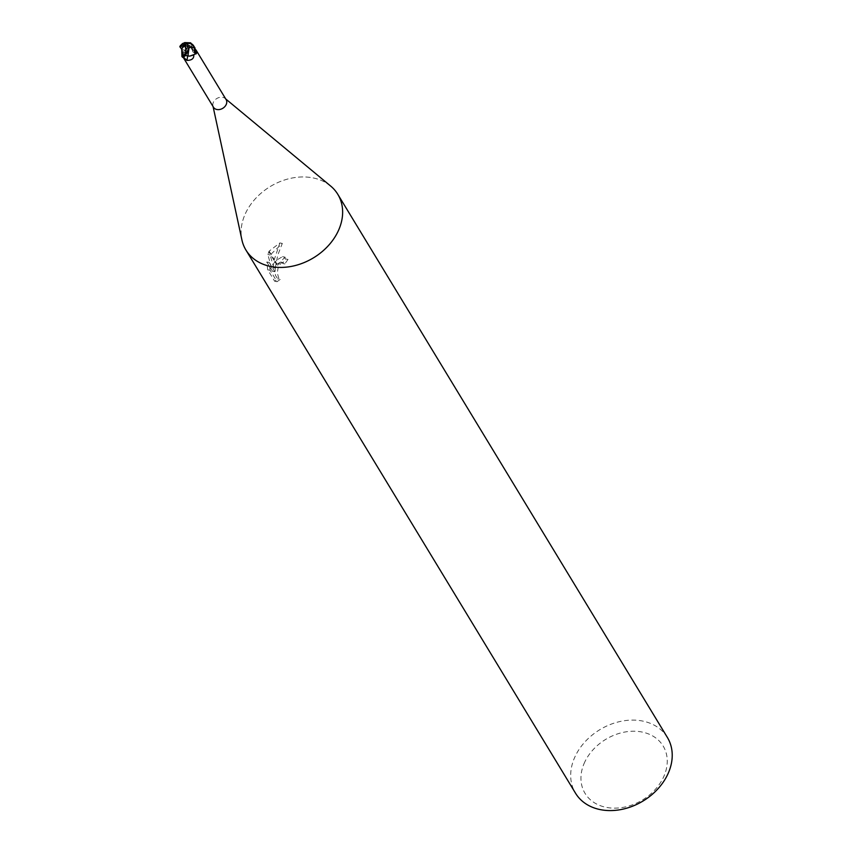 <?xml version="1.0" encoding="UTF-8"?>
<svg xmlns="http://www.w3.org/2000/svg" width="852" height="852" viewBox="0 0 852 852"><rect width="100%" height="100%" fill="white"/><g stroke="black" fill="none" stroke-linecap="round" stroke-linejoin="round"><path stroke-width="0.64" stroke-dasharray="4.26 3.19" d="M226.11 99.578A7.391 5.73 -31.2 0 0 225.12 98.438A7.391 5.73 -31.2 0 0 213.437 102.155A7.391 5.73 -31.2 0 0 212.925 105.84A7.391 5.73 -31.2 0 0 213.479 107.245M189.73 56.136A6.667 5.176 -31.2 0 0 193.798 55.007A7.391 5.73 -31.2 0 0 194.948 53.25A7.391 5.73 -31.2 0 0 195.129 52.813L194.565 52.749A3.28 2.545 148.8 0 1 193.521 52.387A3.28 2.545 148.8 0 1 192.627 49.98A136.373 103.454 -175.2 0 0 195.683 51.865M183.5 57.393L183.681 56.488A3.28 2.545 148.8 0 1 187.781 55.795A6.667 5.176 -31.2 0 0 187.877 55.827M192.627 49.98A6.667 5.176 -31.2 0 0 190.741 46.157A6.667 5.176 -31.2 0 0 190.017 45.774A7.391 5.73 -31.2 0 0 187.429 46.242L187.536 46.743A3.28 2.545 148.8 0 1 185.363 50.193A6.667 5.176 -31.2 0 0 181.966 55.199A7.391 5.73 -31.2 0 0 182.275 55.827A7.391 5.73 -31.2 0 0 183.212 56.914M181.966 55.199L186.205 50.034L187.429 46.242M330.395 185.843A53.729 41.695 -31.2 0 0 245.664 213.021A53.729 41.695 -31.2 0 0 241.904 239.881M584.823 761.901A45.667 35.443 -31.2 0 0 606.209 807.355A45.667 35.443 -31.2 0 0 663.367 777.471A45.667 35.443 -31.2 0 0 641.982 732.017A45.667 35.443 -31.2 0 0 584.823 761.901M667.393 737.47A53.729 41.695 -31.2 0 0 621.129 721.282A53.729 41.695 -31.2 0 0 575.249 756.182A53.729 41.695 -31.2 0 0 575.526 793.212M330.629 186.034A53.729 41.695 -31.2 0 0 245.664 213.021A53.729 41.695 -31.2 0 0 241.84 239.582M272.928 267.475L274.035 260.35L268.827 251.766L267.837 254.524L272.459 271.234L266.836 261.979L267.709 269.796L274.642 281.224L277.816 278.977L275.42 275.356L275.153 268.912L276.644 264.642L274.791 261.596L272.928 267.475L275.26 267.933L284.887 257.112L288.029 259.445L285.654 258.965L282.523 256.644L275.121 261.021A14.122 6.795 101.2 0 0 274.791 261.596M288.029 259.445A51.035 39.607 -31.2 0 0 284.898 263.918L283.173 262.544L281.671 262.64L278.359 266.271L277.315 272.736L278.71 278.146L280.159 279.445L277.816 278.977M284.898 263.918L282.566 263.449A53.729 41.695 148.8 0 1 285.654 258.965M276.644 264.642A8.584 4.132 -78.8 0 1 276.996 264.109L280.755 262.065L282.566 263.449M280.159 279.435L277.07 281.703L270.127 270.276L267.709 269.796M277.06 281.703L274.642 281.224M274.035 260.35L279.893 242.937L269.125 251.138A19.447 9.351 101.2 0 0 268.827 251.766M270.137 270.276L269.2 262.448L274.813 271.703L270.159 254.982L282.31 243.427L277.699 255.323L275.26 267.933M282.31 243.416L279.893 242.937M275.121 261.021L276.996 264.109M269.189 262.448L266.836 261.979M274.813 271.703L272.459 271.234M270.159 254.982L267.837 254.524M269.125 251.138L274.216 259.519M195.502 53.399L195.129 52.813M190.017 45.774L195.278 49.171M185.363 50.193A136.373 17.551 44.2 0 0 186.205 50.034M181.061 45.103A5.698 0.82 166.3 0 1 182.424 44.517L190.443 45.923L192.382 48.202L192.605 49.831L187.685 44.464L190.443 45.923M188.761 45.348A8.051 6.252 -31.2 0 0 187.27 45.731L182.733 45.401L179.889 46.668M185.001 45.539A5.325 4.867 59.3 0 0 184.916 45.667A7.721 3.972 27.9 0 1 189.112 47.243M182.829 43.409L183.265 44.293A7.657 5.943 -31.2 0 0 183.233 44.315A5.325 0.767 -13.7 0 0 180.794 45.476M184.628 45.422A5.325 0.767 -13.7 0 0 184.671 45.412A5.325 0.767 -13.7 0 0 184.714 45.401A7.721 2.215 -111.7 0 1 184.852 42.728M181.785 49.597L185.31 50.204L187.483 46.743L187.216 45.476M185.385 55.593L182.509 57.617M182.424 44.517L183.233 44.315M183.265 44.293L184.256 44.368M188.015 44.655L184.65 42.781M181.827 49.661L185.225 50.321L183.659 51.631L181.87 55.944M184.799 42.664L192.115 49.001L192.69 51.29L196.045 52.888M194.565 52.749A135.319 102.655 -175.2 0 0 195.417 53.271M184 44.496A8.062 6.252 -31.2 0 0 182.733 45.401M179.772 46.913L187.483 46.743M187.142 52.622L183.925 56.243L186.343 53.112L187.61 49.597M190.592 42.813L194.597 52.696M182.275 55.827L183.116 57.201M212.925 105.84L213.085 106.596M282.523 256.644L284.887 257.112M280.755 262.065L283.088 262.522M190.741 46.157L194.096 48.287M193.521 52.387L196.056 53.932M225.12 98.438L225.716 98.939M192.69 51.29C192.967 50.044 187.6 43.175 186.556 43.644"/><path stroke-width="1.28" d="M183.116 57.201L213.479 107.245A7.391 5.73 -31.2 0 0 219.837 109.471A7.391 5.73 -31.2 0 0 226.142 104.668A7.391 5.73 -31.2 0 0 226.11 99.578L196.226 50.332L196.993 52.632L196.056 53.932L195.502 53.399M193.798 55.007C194 58.586 191.7 60.375 186.886 60.396L183.212 56.914M213.085 106.596L241.904 239.881A53.729 41.695 -31.2 0 0 285.558 267.209A53.729 41.695 -31.2 0 0 338.074 231.339A53.729 41.695 -31.2 0 0 337.797 194.309A53.729 41.695 -31.2 0 0 330.395 185.843M241.84 239.582A53.729 41.695 -31.2 0 0 245.93 250.051L575.526 793.212A53.729 41.695 -31.2 0 0 621.779 809.4A53.729 41.695 -31.2 0 0 667.659 774.5A53.729 41.695 -31.2 0 0 667.393 737.47L337.797 194.309M245.93 250.051A53.729 41.695 -31.2 0 0 292.193 266.239A53.729 41.695 -31.2 0 0 338.074 231.339A53.729 41.695 -31.2 0 0 330.629 186.034L225.716 98.939M195.683 51.865A136.373 103.454 -175.2 0 0 196.993 52.632M195.278 49.171L196.226 50.332M187.877 55.827A6.667 5.176 -31.2 0 0 189.73 56.136L187.941 55.827L189.176 47.116M187.781 55.817A136.373 39.565 -68.3 0 1 186.886 60.396M183.595 56.637C184.021 57.18 185.203 55.838 187.142 52.622L188.963 47.02A7.998 4.122 -152.1 0 0 188.281 46.658A7.998 4.122 -152.1 0 0 184.639 45.476A5.698 5.208 -120.7 0 1 194.181 46.881L195.097 54.134A8.051 6.252 -31.2 0 0 195.523 53.367A8.051 6.252 -31.2 0 0 195.747 52.845L194.842 47.563L190.592 42.813L184.65 42.6M181.785 49.597L181.593 49.054A7.998 4.132 -45.3 0 1 184.639 45.476A5.698 0.82 166.3 0 1 180.486 45.784A5.698 0.82 166.3 0 1 180.432 45.561A5.698 0.82 166.3 0 1 181.061 45.103M189.165 47.116L194.054 47.701A7.657 5.943 -31.2 0 0 194.064 47.68A5.325 4.867 59.3 0 0 185.001 45.539M184.65 42.781L182.829 43.409A7.774 7.774 0 0 0 180.794 45.476A5.325 0.767 -13.7 0 0 184.628 45.422M181.827 49.661L183.137 55.21A7.657 5.943 -31.2 0 0 183.169 55.22A5.325 3.131 -91.8 0 0 185.715 51.386A5.325 3.131 -91.8 0 0 184.533 45.774A5.325 3.131 -91.8 0 0 184.522 45.752A7.721 3.983 134.7 0 0 181.646 49.246M179.889 46.668L181.604 49.139M181.923 56.498A8.051 6.252 -31.2 0 0 182.754 57.393L184.245 56.488A8.062 6.252 -31.2 0 1 182.956 56.126L181.923 56.498L181.742 49.405M188.963 47.02L187.813 55.838L185.385 55.593M189.08 47.169L189.389 47.872M184.703 42.6A7.998 2.3 68.3 0 0 184.639 45.476L184.522 45.752M183.169 55.22L182.786 55.785M184.639 45.476A5.698 3.344 88.2 0 1 185.97 51.099A5.698 3.344 88.2 0 1 183.638 55.465L182.956 56.126M194.075 47.744L194.181 46.881M195.097 54.134L189.73 56.136M195.172 52.781L195.523 53.367M194.863 48.841A8.062 6.252 -31.2 0 0 194.842 47.563M180.432 45.561A8.062 8.062 0 0 0 179.793 46.828"/></g></svg>

